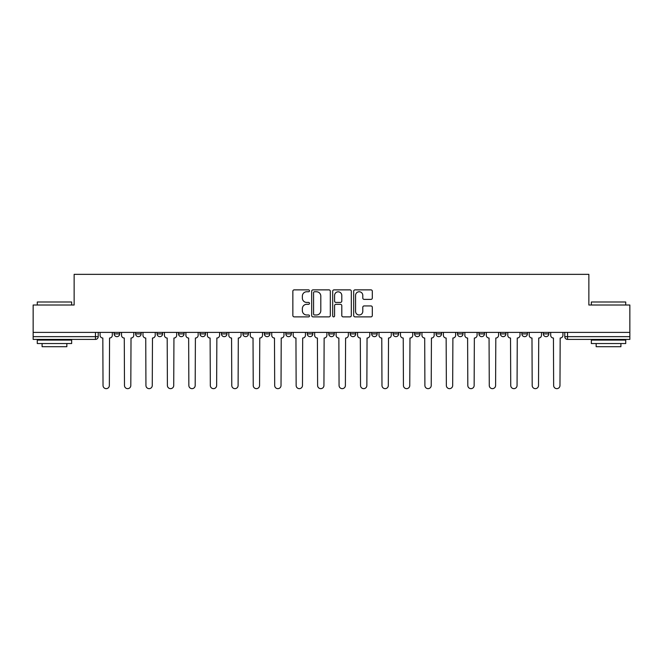 <?xml version="1.0" encoding="UTF-8"?>
<svg xmlns="http://www.w3.org/2000/svg" width="663" height="663" viewBox="0 0 663 663"><rect width="100%" height="100%" fill="white"/><g stroke="black" fill="none" stroke-linecap="round" stroke-linejoin="round"><path stroke-width="0.99" d="M309.488 290.817A0.945 0.945 0 0 0 308.544 289.872L294.198 289.872A1.351 1.351 0 0 0 292.855 291.223L292.855 315.522A1.351 1.351 0 0 0 294.198 316.873L308.544 316.873A0.945 0.945 0 0 0 309.488 315.928A0.945 0.945 0 0 0 308.544 314.983L306.687 314.983A4.318 4.318 0 0 1 302.369 310.665L302.369 308.635A4.318 4.318 0 0 1 306.687 304.317L308.544 304.317A0.945 0.945 0 0 0 309.488 303.372A0.945 0.945 0 0 0 308.544 302.427L306.687 302.427A4.318 4.318 0 0 1 302.369 298.101L302.369 296.079A4.318 4.318 0 0 1 306.687 291.761L308.544 291.761A0.945 0.945 0 0 0 309.488 290.817M543.328 333.903L543.328 332.395L543.328 333.903A2.751 2.751 0 0 0 546.08 336.655A2.751 2.751 0 0 1 543.328 333.903L548.831 333.903A2.751 2.751 0 0 1 546.08 336.655A2.751 2.751 0 0 0 548.831 333.903L548.831 332.395L548.831 333.903M350.205 332.395L350.205 333.903L355.708 333.903A2.751 2.751 0 0 1 352.956 336.655A2.751 2.751 0 0 1 350.205 333.903L350.205 332.395M285.836 332.395L285.836 333.903L291.339 333.903A2.751 2.751 0 0 1 288.587 336.655A2.751 2.751 0 0 1 285.836 333.903L285.836 332.395M242.915 332.395L242.915 333.903L248.418 333.903A2.751 2.751 0 0 1 245.666 336.655A2.751 2.751 0 0 1 242.915 333.903L242.915 332.395M221.459 332.395L221.459 333.903L226.961 333.903A2.751 2.751 0 0 1 224.21 336.655A2.751 2.751 0 0 1 221.459 333.903L221.459 332.395M178.546 332.395L178.546 333.903L184.041 333.903A2.751 2.751 0 0 1 181.297 336.655A2.751 2.751 0 0 1 178.546 333.903L178.546 332.395M370.957 299.386A1.351 1.351 0 0 0 372.308 298.035L372.308 291.223A1.351 1.351 0 0 0 370.957 289.872L355.028 289.872A1.351 1.351 0 0 0 353.677 291.223L353.677 315.522A1.351 1.351 0 0 0 355.028 316.873L370.957 316.873A1.351 1.351 0 0 0 372.308 315.522L372.308 307.284A1.351 1.351 0 0 0 370.957 305.933L364.136 305.933A1.351 1.351 0 0 0 362.794 307.284L362.794 311.37A3.613 3.613 0 0 1 359.18 314.983A3.613 3.613 0 0 1 355.567 311.37L355.567 295.375A3.613 3.613 0 0 1 359.18 291.761A3.613 3.613 0 0 1 362.794 295.375L362.794 298.035A1.351 1.351 0 0 0 364.136 299.386L370.957 299.386M33.15 332.395L33.15 305.021L74.14 305.021L74.14 274.349L588.86 274.349L588.86 305.021L629.85 305.021L629.85 332.395L33.15 332.395L33.15 336.655L98.215 336.655L98.215 332.395L98.215 336.655A2.751 2.751 0 0 1 95.464 339.406L33.15 339.406L33.15 336.655M330.315 291.223A1.351 1.351 0 0 0 328.972 289.872L313.035 289.872A1.351 1.351 0 0 0 311.685 291.223L311.685 315.522A1.351 1.351 0 0 0 313.035 316.873L328.972 316.873A1.351 1.351 0 0 0 330.315 315.522L330.315 291.223M334.028 289.872L349.965 289.872A1.351 1.351 0 0 1 351.315 291.223L351.315 315.522A1.351 1.351 0 0 1 349.965 316.873L343.144 316.873A1.351 1.351 0 0 1 341.793 315.522L341.793 305.668A1.351 1.351 0 0 0 340.442 304.317L335.926 304.317A1.351 1.351 0 0 0 334.575 305.668L334.575 315.928A0.945 0.945 0 0 1 333.63 316.873A0.945 0.945 0 0 1 332.685 315.928L332.685 291.223A1.351 1.351 0 0 1 334.028 289.872M564.785 332.395L564.785 336.655L629.85 336.655L629.85 339.406L567.536 339.406A2.751 2.751 0 0 1 564.785 336.655L564.785 332.395M629.85 332.395L629.85 336.655M521.872 332.395L521.872 333.903L527.375 333.903L527.375 332.395L527.375 333.903A2.751 2.751 0 0 1 524.624 336.655A2.751 2.751 0 0 1 521.872 333.903A2.751 2.751 0 0 0 524.624 336.655M505.919 333.903L505.919 332.395L505.919 333.903A2.751 2.751 0 0 1 503.167 336.655A2.751 2.751 0 0 1 500.416 333.903L505.919 333.903A2.751 2.751 0 0 1 503.167 336.655M500.416 332.395L500.416 333.903M484.454 332.395L484.454 333.903A2.751 2.751 0 0 1 481.703 336.655A2.751 2.751 0 0 1 478.959 333.903L484.454 333.903A2.751 2.751 0 0 1 481.703 336.655M478.959 332.395L478.959 333.903M462.998 332.395L462.998 333.903A2.751 2.751 0 0 1 460.246 336.655A2.751 2.751 0 0 1 457.495 333.903L462.998 333.903M457.495 332.395L457.495 333.903M441.541 332.395L441.541 333.903A2.751 2.751 0 0 1 438.79 336.655A2.751 2.751 0 0 1 436.039 333.903L441.541 333.903M436.039 332.395L436.039 333.903M420.085 332.395L420.085 333.903A2.751 2.751 0 0 1 417.334 336.655A2.751 2.751 0 0 1 414.582 333.903L420.085 333.903M414.582 332.395L414.582 333.903M398.629 332.395L398.629 333.903A2.751 2.751 0 0 1 395.877 336.655A2.751 2.751 0 0 1 393.126 333.903A2.751 2.751 0 0 0 395.877 336.655M393.126 332.395L393.126 333.903L398.629 333.903M377.164 332.395L377.164 333.903A2.751 2.751 0 0 1 374.413 336.655A2.751 2.751 0 0 1 371.661 333.903A2.751 2.751 0 0 0 374.413 336.655M371.661 332.395L371.661 333.903L377.164 333.903M355.708 332.395L355.708 333.903A2.751 2.751 0 0 1 352.956 336.655M334.251 332.395L334.251 333.903A2.751 2.751 0 0 1 331.5 336.655A2.751 2.751 0 0 1 328.749 333.903L334.251 333.903M328.749 332.395L328.749 333.903M312.795 332.395L312.795 333.903A2.751 2.751 0 0 1 310.044 336.655A2.751 2.751 0 0 1 307.292 333.903L312.795 333.903L312.795 332.395M307.292 332.395L307.292 333.903M291.339 332.395L291.339 333.903M269.874 332.395L269.874 333.903A2.751 2.751 0 0 1 267.123 336.655A2.751 2.751 0 0 1 264.371 333.903L269.874 333.903L269.874 332.395M264.371 332.395L264.371 333.903M248.418 332.395L248.418 333.903L248.418 332.395M226.961 333.903L226.961 332.395L226.961 333.903A2.751 2.751 0 0 1 224.21 336.655M205.505 332.395L205.505 333.903A2.751 2.751 0 0 1 202.754 336.655A2.751 2.751 0 0 1 200.002 333.903A2.751 2.751 0 0 0 202.754 336.655A2.751 2.751 0 0 0 205.505 333.903L205.505 332.395M200.002 332.395L200.002 333.903L205.505 333.903M184.041 332.395L184.041 333.903M162.584 332.395L162.584 333.903A2.751 2.751 0 0 1 159.833 336.655A2.751 2.751 0 0 1 157.081 333.903A2.751 2.751 0 0 0 159.833 336.655A2.751 2.751 0 0 0 162.584 333.903L157.081 333.903L157.081 332.395M135.625 332.395L135.625 333.903L141.128 333.903L141.128 332.395L141.128 333.903A2.751 2.751 0 0 1 138.376 336.655A2.751 2.751 0 0 1 135.625 333.903A2.751 2.751 0 0 0 138.376 336.655M114.169 332.395L114.169 333.903L119.672 333.903L119.672 332.395L119.672 333.903A2.751 2.751 0 0 1 116.92 336.655A2.751 2.751 0 0 1 114.169 333.903A2.751 2.751 0 0 0 116.92 336.655M95.464 332.395L95.464 339.406A2.751 2.751 0 0 0 98.215 336.655M314.519 291.761A0.945 0.945 0 0 0 313.574 292.706L313.574 314.038A0.945 0.945 0 0 0 314.519 314.983L316.483 314.983A4.318 4.318 0 0 0 320.801 310.665L320.801 296.079A4.318 4.318 0 0 0 316.483 291.761L314.519 291.761M341.793 295.441A3.613 3.613 0 0 0 338.18 291.828A3.613 3.613 0 0 0 334.575 295.441L334.575 301.077A1.351 1.351 0 0 0 335.926 302.427L340.442 302.427A1.351 1.351 0 0 0 341.793 301.077L341.793 295.441M100.072 332.395L100.072 335.279A2.751 2.751 0 0 0 102.823 338.031L103.03 385.493A3.166 3.166 0 0 0 106.188 388.651A3.166 3.166 0 0 0 109.354 385.493L109.561 338.031A2.751 2.751 0 0 0 112.312 335.279L112.312 332.395M121.528 332.395L121.528 335.279A2.751 2.751 0 0 0 124.279 338.031L124.487 385.493A3.166 3.166 0 0 0 127.644 388.651A3.166 3.166 0 0 0 130.81 385.493L131.017 338.031A2.751 2.751 0 0 0 133.769 335.279L133.769 332.395M142.984 332.395L142.984 335.279A2.751 2.751 0 0 0 145.736 338.031L145.943 385.493A3.166 3.166 0 0 0 149.109 388.651A3.166 3.166 0 0 0 152.266 385.493L152.473 338.031A2.751 2.751 0 0 0 155.225 335.279L155.225 332.395M37.277 301.996L71.662 301.996L37.277 301.996L37.277 305.021M71.662 343.533L37.277 343.533L37.277 340.094L71.662 340.094L71.662 343.533M66.847 343.533L66.847 346.699L42.092 346.699L42.092 343.533M591.338 301.996L625.723 301.996L591.338 301.996L591.338 305.021M625.723 343.533L591.338 343.533L591.338 340.094L625.723 340.094L625.723 343.533M620.908 343.533L620.908 346.699L596.153 346.699L596.153 343.533M164.441 332.395L164.441 335.279A2.751 2.751 0 0 0 167.192 338.031L167.399 385.493A3.166 3.166 0 0 0 170.565 388.651A3.166 3.166 0 0 0 173.731 385.493L173.938 338.031A2.751 2.751 0 0 0 176.689 335.279L176.689 332.395M185.905 332.395L185.905 335.279A2.751 2.751 0 0 0 188.648 338.031L188.856 385.493A3.166 3.166 0 0 0 192.021 388.651A3.166 3.166 0 0 0 195.187 385.493L195.394 338.031A2.751 2.751 0 0 0 198.146 335.279L198.146 332.395M207.362 332.395L207.362 335.279A2.751 2.751 0 0 0 210.113 338.031L210.32 385.493A3.166 3.166 0 0 0 213.478 388.651A3.166 3.166 0 0 0 216.644 385.493L216.851 338.031A2.751 2.751 0 0 0 219.602 335.279L219.602 332.395M228.818 332.395L228.818 335.279A2.751 2.751 0 0 0 231.569 338.031L231.777 385.493A3.166 3.166 0 0 0 234.942 388.651A3.166 3.166 0 0 0 238.1 385.493L238.307 338.031A2.751 2.751 0 0 0 241.059 335.279L241.059 332.395M250.274 332.395L250.274 335.279A2.751 2.751 0 0 0 253.026 338.031L253.233 385.493A3.166 3.166 0 0 0 256.399 388.651A3.166 3.166 0 0 0 259.565 385.493L259.763 338.031A2.751 2.751 0 0 0 262.515 335.279L262.515 332.395M271.731 332.395L271.731 335.279A2.751 2.751 0 0 0 274.482 338.031L274.689 385.493A3.166 3.166 0 0 0 277.855 388.651A3.166 3.166 0 0 0 281.021 385.493L281.228 338.031A2.751 2.751 0 0 0 283.979 335.279L283.979 332.395M293.195 332.395L293.195 335.279A2.751 2.751 0 0 0 295.947 338.031L296.146 385.493A3.166 3.166 0 0 0 299.311 388.651A3.166 3.166 0 0 0 302.477 385.493L302.684 338.031A2.751 2.751 0 0 0 305.436 335.279L305.436 332.395M314.652 332.395L314.652 335.279A2.751 2.751 0 0 0 317.403 338.031L317.61 385.493A3.166 3.166 0 0 0 320.768 388.651A3.166 3.166 0 0 0 323.934 385.493L324.141 338.031A2.751 2.751 0 0 0 326.892 335.279L326.892 332.395M336.108 332.395L336.108 335.279A2.751 2.751 0 0 0 338.859 338.031L339.066 385.493A3.166 3.166 0 0 0 342.232 388.651A3.166 3.166 0 0 0 345.39 385.493L345.597 338.031A2.751 2.751 0 0 0 348.348 335.279L348.348 332.395M357.564 332.395L357.564 335.279A2.751 2.751 0 0 0 360.316 338.031L360.523 385.493A3.166 3.166 0 0 0 363.689 388.651A3.166 3.166 0 0 0 366.854 385.493L367.053 338.031A2.751 2.751 0 0 0 369.805 335.279L369.805 332.395M379.021 332.395L379.021 335.279A2.751 2.751 0 0 0 381.772 338.031L381.979 385.493A3.166 3.166 0 0 0 385.145 388.651A3.166 3.166 0 0 0 388.311 385.493L388.518 338.031A2.751 2.751 0 0 0 391.269 335.279L391.269 332.395M400.485 332.395L400.485 335.279A2.751 2.751 0 0 0 403.237 338.031L403.435 385.493A3.166 3.166 0 0 0 406.601 388.651A3.166 3.166 0 0 0 409.767 385.493L409.974 338.031A2.751 2.751 0 0 0 412.726 335.279L412.726 332.395M421.941 332.395L421.941 335.279A2.751 2.751 0 0 0 424.693 338.031L424.9 385.493A3.166 3.166 0 0 0 428.058 388.651A3.166 3.166 0 0 0 431.223 385.493L431.431 338.031A2.751 2.751 0 0 0 434.182 335.279L434.182 332.395M443.398 332.395L443.398 335.279A2.751 2.751 0 0 0 446.149 338.031L446.356 385.493A3.166 3.166 0 0 0 449.522 388.651A3.166 3.166 0 0 0 452.68 385.493L452.887 338.031A2.751 2.751 0 0 0 455.638 335.279L455.638 332.395M464.854 332.395L464.854 335.279A2.751 2.751 0 0 0 467.606 338.031L467.813 385.493A3.166 3.166 0 0 0 470.979 388.651A3.166 3.166 0 0 0 474.144 385.493L474.352 338.031A2.751 2.751 0 0 0 477.095 335.279L477.095 332.395M486.31 332.395L486.31 335.279A2.751 2.751 0 0 0 489.062 338.031L489.269 385.493A3.166 3.166 0 0 0 492.435 388.651A3.166 3.166 0 0 0 495.601 385.493L495.808 338.031A2.751 2.751 0 0 0 498.559 335.279L498.559 332.395M507.775 332.395L507.775 335.279A2.751 2.751 0 0 0 510.527 338.031L510.734 385.493A3.166 3.166 0 0 0 513.891 388.651A3.166 3.166 0 0 0 517.057 385.493L517.264 338.031A2.751 2.751 0 0 0 520.016 335.279L520.016 332.395M529.231 332.395L529.231 335.279A2.751 2.751 0 0 0 531.983 338.031L532.19 385.493A3.166 3.166 0 0 0 535.356 388.651A3.166 3.166 0 0 0 538.513 385.493L538.721 338.031A2.751 2.751 0 0 0 541.472 335.279L541.472 332.395M550.688 332.395L550.688 335.279A2.751 2.751 0 0 0 553.439 338.031L553.646 385.493A3.166 3.166 0 0 0 556.812 388.651A3.166 3.166 0 0 0 559.97 385.493L560.177 338.031A2.751 2.751 0 0 0 562.928 335.279L562.928 332.395M567.536 332.395L567.536 339.406M71.662 305.021L71.662 301.996M63.822 340.094L63.822 339.406M45.117 340.094L45.117 339.406M625.723 305.021L625.723 301.996M617.883 340.094L617.883 339.406M599.178 340.094L599.178 339.406"/></g></svg>
